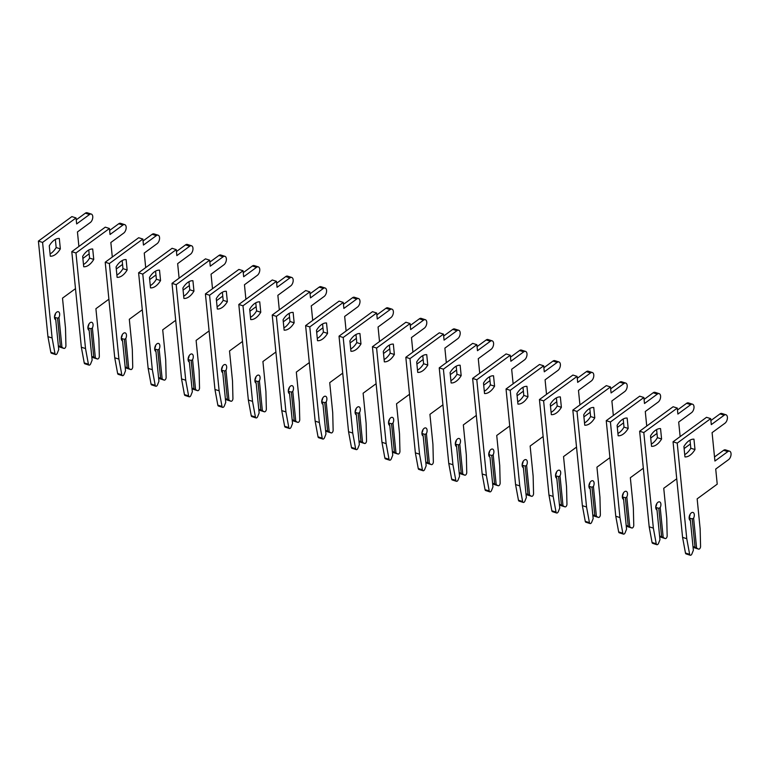 <?xml version="1.0" encoding="UTF-8"?>
<svg xmlns="http://www.w3.org/2000/svg" width="768" height="768" viewBox="0 0 768 768"><rect width="100%" height="100%" fill="white"/><g stroke="black" fill="none" stroke-linecap="round" stroke-linejoin="round"><path stroke-width="1.15" d="M54.096 240.24A16.512 9.264 107.5 0 0 49.267 245.818L50.304 256.205A16.512 9.264 107.5 0 0 60.346 248.861L59.309 238.464A16.512 9.264 107.5 0 0 54.096 240.24M57.552 318.192L55.046 317.405L55.757 319.805A4.234 2.371 -72.5 0 1 54.835 315.024A4.234 2.371 -72.5 0 1 58.358 311.75A4.234 2.371 -72.5 0 1 58.973 317.453L57.552 318.192L60.374 346.522L63.84 348.355A2.112 1.19 107.5 0 0 63.984 348.422A2.112 1.19 107.5 0 0 64.81 348.221A2.112 1.19 107.5 0 0 65.923 345.658L65.501 328.186L62.506 298.147L75.494 288.643M78.893 246.47L77.443 231.946L90.317 222.518A4.656 2.611 107.5 0 0 92.726 217.834A4.656 2.611 107.5 0 0 91.325 214.08A4.656 2.611 107.5 0 0 89.52 214.512L76.646 223.93L76.051 217.93L42.576 242.419L52.109 337.978L54.998 353.654A2.112 1.19 107.5 0 0 55.622 354.538A2.112 1.19 107.5 0 0 56.438 354.346A2.112 1.19 107.5 0 0 57.302 353.146L58.723 349.574L55.757 319.805M55.046 317.405L55.123 319.354M55.488 313.565A4.234 2.371 -72.5 0 1 54.797 316.138M61.949 347.222L58.973 317.453M89.146 253.843L82.877 258.432M60.374 346.522L58.358 345.878M58.397 346.272L59.664 347.03A2.112 1.19 107.5 0 0 59.808 347.098A2.112 1.19 107.5 0 0 59.962 347.126M50.074 253.92A16.512 9.264 107.5 0 0 56.17 247.536L55.363 239.434M76.051 217.93L71.875 216.605L38.4 241.104L47.942 336.662L50.822 352.33A2.112 1.19 107.5 0 0 51.446 353.222L55.622 354.538M91.325 214.08L87.149 212.755A4.656 2.611 107.5 0 0 85.344 213.187L76.243 219.85M52.109 337.978L47.942 336.662M42.576 242.419L38.4 241.104M56.17 247.536L60.346 248.861M87.504 250.8A16.512 9.264 107.5 0 0 82.675 256.378L83.712 266.765A16.512 9.264 107.5 0 0 93.754 259.421L92.707 249.024A16.512 9.264 107.5 0 0 87.504 250.8M90.95 328.752L88.445 327.965L89.155 330.374A4.234 2.371 -72.5 0 1 88.234 325.594A4.234 2.371 -72.5 0 1 91.757 322.32A4.234 2.371 -72.5 0 1 92.381 328.013L90.95 328.752L93.782 357.082L97.248 358.915A2.112 1.19 107.5 0 0 97.392 358.982A2.112 1.19 107.5 0 0 98.208 358.79A2.112 1.19 107.5 0 0 99.331 356.218L98.909 338.746L95.904 308.717L108.893 299.203M112.301 257.03L110.851 242.506L123.725 233.088A4.656 2.611 107.5 0 0 126.134 228.403A4.656 2.611 107.5 0 0 124.723 224.64A4.656 2.611 107.5 0 0 122.918 225.072L110.045 234.499L109.45 228.49L75.974 252.979L85.517 348.547L88.406 364.214A2.112 1.19 107.5 0 0 89.021 365.107A2.112 1.19 107.5 0 0 89.846 364.906A2.112 1.19 107.5 0 0 90.701 363.706L92.131 360.144L89.155 330.374M88.445 327.965L88.522 329.914M88.896 324.125A4.234 2.371 -72.5 0 1 88.205 326.698M95.347 357.782L92.381 328.013M122.554 264.413L116.275 269.002M93.782 357.082L91.757 356.448M91.805 356.842L93.072 357.6A2.112 1.19 107.5 0 0 93.216 357.667A2.112 1.19 107.5 0 0 93.37 357.696M83.482 264.48A16.512 9.264 107.5 0 0 89.578 258.106L88.762 249.994M109.45 228.49L105.274 227.165L71.798 251.664L81.341 347.222L84.23 362.89A2.112 1.19 107.5 0 0 84.845 363.782L89.021 365.107M124.723 224.64L120.547 223.315A4.656 2.611 107.5 0 0 118.742 223.757L109.642 230.419M85.517 348.547L81.341 347.222M75.974 252.979L71.798 251.664M89.578 258.106L93.754 259.421M120.902 261.36A16.512 9.264 107.5 0 0 116.074 266.938L117.11 277.334A16.512 9.264 107.5 0 0 127.152 269.981L126.115 259.594A16.512 9.264 107.5 0 0 120.902 261.36M124.349 339.322L121.853 338.525L122.563 340.934A4.234 2.371 -72.5 0 1 121.632 336.154A4.234 2.371 -72.5 0 1 125.165 332.88A4.234 2.371 -72.5 0 1 125.779 338.582L124.349 339.322L127.181 367.642L130.646 369.485A2.112 1.19 107.5 0 0 130.79 369.542A2.112 1.19 107.5 0 0 131.606 369.35A2.112 1.19 107.5 0 0 132.73 366.778L132.307 349.306L129.312 319.277L142.301 309.773M145.699 267.6L144.25 253.066L157.123 243.648A4.656 2.611 107.5 0 0 159.533 238.963A4.656 2.611 107.5 0 0 158.131 235.2A4.656 2.611 107.5 0 0 156.326 235.642L143.453 245.059L142.848 239.05L109.382 263.549L118.915 359.107L121.805 374.774A2.112 1.19 107.5 0 0 122.429 375.667A2.112 1.19 107.5 0 0 123.245 375.466A2.112 1.19 107.5 0 0 124.109 374.275L125.53 370.704L122.563 340.934M121.853 338.525L121.93 340.483M122.294 334.685A4.234 2.371 -72.5 0 1 121.603 337.258M128.746 368.352L125.779 338.582M155.952 274.973L149.683 279.562M127.181 367.642L125.165 367.008M125.203 367.402L126.47 368.16A2.112 1.19 107.5 0 0 126.614 368.227A2.112 1.19 107.5 0 0 126.768 368.256M116.88 275.05A16.512 9.264 107.5 0 0 122.976 268.666L122.17 260.554M142.848 239.05L138.672 237.734L105.206 262.224L114.739 357.782L117.629 373.459A2.112 1.19 107.5 0 0 118.253 374.352L122.429 375.667M158.131 235.2L153.955 233.885A4.656 2.611 107.5 0 0 152.15 234.317L143.04 240.979M118.915 359.107L114.739 357.782M109.382 263.549L105.206 262.224M122.976 268.666L127.152 269.981M154.31 271.93A16.512 9.264 107.5 0 0 149.472 277.507L150.509 287.894A16.512 9.264 107.5 0 0 160.55 280.55L159.514 270.154A16.512 9.264 107.5 0 0 154.31 271.93M157.757 349.882L155.251 349.094L155.962 351.494A4.234 2.371 -72.5 0 1 155.04 346.723A4.234 2.371 -72.5 0 1 158.563 343.44A4.234 2.371 -72.5 0 1 159.178 349.142L157.757 349.882L160.579 378.211L164.054 380.045A2.112 1.19 107.5 0 0 164.189 380.112A2.112 1.19 107.5 0 0 165.014 379.91A2.112 1.19 107.5 0 0 166.128 377.347L165.706 359.875L162.71 329.837L175.699 320.333M179.107 278.16L177.648 263.635L190.522 254.208A4.656 2.611 107.5 0 0 192.941 249.523A4.656 2.611 107.5 0 0 191.53 245.77A4.656 2.611 107.5 0 0 189.725 246.202L176.851 255.619L176.256 249.619L142.781 274.109L152.323 369.667L155.203 385.344A2.112 1.19 107.5 0 0 155.827 386.227A2.112 1.19 107.5 0 0 156.653 386.035A2.112 1.19 107.5 0 0 157.507 384.835L158.938 381.264L155.962 351.494M155.251 349.094L155.328 351.043M155.693 345.254A4.234 2.371 -72.5 0 1 155.002 347.827M162.154 378.912L159.178 349.142M189.36 285.533L183.082 290.122M160.579 378.211L158.563 377.568M158.602 377.962L159.878 378.73A2.112 1.19 107.5 0 0 160.022 378.787A2.112 1.19 107.5 0 0 160.176 378.816M150.288 285.61A16.512 9.264 107.5 0 0 156.374 279.226L155.568 271.123M176.256 249.619L172.08 248.294L138.605 272.794L148.147 368.352L151.027 384.019A2.112 1.19 107.5 0 0 151.651 384.912L155.827 386.227M191.53 245.77L187.354 244.445A4.656 2.611 107.5 0 0 185.549 244.877L176.448 251.549M152.323 369.667L148.147 368.352M142.781 274.109L138.605 272.794M156.374 279.226L160.55 280.55M187.709 282.49A16.512 9.264 107.5 0 0 182.88 288.067L183.917 298.464A16.512 9.264 107.5 0 0 193.958 291.11L192.922 280.714A16.512 9.264 107.5 0 0 187.709 282.49M191.155 360.451L188.65 359.654L189.37 362.064A4.234 2.371 -72.5 0 1 188.438 357.283A4.234 2.371 -72.5 0 1 191.971 354.01A4.234 2.371 -72.5 0 1 192.586 359.702L191.155 360.451L193.987 388.771L197.453 390.605A2.112 1.19 107.5 0 0 197.597 390.672A2.112 1.19 107.5 0 0 198.413 390.48A2.112 1.19 107.5 0 0 199.536 387.907L199.114 370.435L196.109 340.406L209.107 330.893M212.506 288.73L211.056 274.195L223.93 264.778A4.656 2.611 107.5 0 0 226.339 260.093A4.656 2.611 107.5 0 0 224.928 256.33A4.656 2.611 107.5 0 0 223.133 256.762L210.259 266.189L209.654 260.179L176.189 284.669L185.722 380.237L188.611 395.904A2.112 1.19 107.5 0 0 189.235 396.797A2.112 1.19 107.5 0 0 190.051 396.595A2.112 1.19 107.5 0 0 190.906 395.395L192.336 391.834L189.37 362.064M188.65 359.654L188.726 361.603M189.101 355.814A4.234 2.371 -72.5 0 1 188.41 358.387M195.552 389.472L192.586 359.702M222.758 296.102L216.49 300.691M193.987 388.771L191.971 388.138M192.01 388.531L193.277 389.29A2.112 1.19 107.5 0 0 193.421 389.357A2.112 1.19 107.5 0 0 193.574 389.386M183.686 296.17A16.512 9.264 107.5 0 0 189.782 289.795L188.976 281.683M209.654 260.179L205.478 258.854L172.013 283.354L181.546 378.912L184.435 394.579A2.112 1.19 107.5 0 0 185.059 395.472L189.235 396.797M224.928 256.33L220.762 255.005A4.656 2.611 107.5 0 0 218.957 255.446L209.846 262.109M185.722 380.237L181.546 378.912M176.189 284.669L172.013 283.354M189.782 289.795L193.958 291.11M221.107 293.05A16.512 9.264 107.5 0 0 216.278 298.627L217.315 309.024A16.512 9.264 107.5 0 0 227.357 301.67L226.32 291.283A16.512 9.264 107.5 0 0 221.107 293.05M224.563 371.011L222.058 370.214L222.768 372.624A4.234 2.371 -72.5 0 1 221.846 367.843A4.234 2.371 -72.5 0 1 225.37 364.57A4.234 2.371 -72.5 0 1 225.984 370.272L224.563 371.011L227.386 399.331L230.851 401.174A2.112 1.19 107.5 0 0 230.995 401.242A2.112 1.19 107.5 0 0 231.821 401.04A2.112 1.19 107.5 0 0 232.934 398.477L232.512 380.995L229.517 350.966L242.506 341.462M245.904 299.29L244.454 284.755L257.328 275.338A4.656 2.611 107.5 0 0 259.738 270.653A4.656 2.611 107.5 0 0 258.336 266.89A4.656 2.611 107.5 0 0 256.531 267.331L243.658 276.749L243.062 270.739L209.587 295.238L219.12 390.797L222.01 406.464A2.112 1.19 107.5 0 0 222.634 407.357A2.112 1.19 107.5 0 0 223.45 407.155A2.112 1.19 107.5 0 0 224.314 405.965L225.734 402.394L222.768 372.624M222.058 370.214L222.134 372.173M222.499 366.374A4.234 2.371 -72.5 0 1 221.808 368.947M228.96 400.042L225.984 370.272M256.157 306.662L249.888 311.251M227.386 399.331L225.37 398.698M225.408 399.091L226.675 399.85A2.112 1.19 107.5 0 0 226.819 399.917A2.112 1.19 107.5 0 0 226.973 399.946M217.085 306.739A16.512 9.264 107.5 0 0 223.181 300.355L222.374 292.243M243.062 270.739L238.886 269.424L205.411 293.914L214.954 389.472L217.834 405.149A2.112 1.19 107.5 0 0 218.458 406.042L222.634 407.357M258.336 266.89L254.16 265.574A4.656 2.611 107.5 0 0 252.355 266.006L243.254 272.669M219.12 390.797L214.954 389.472M209.587 295.238L205.411 293.914M223.181 300.355L227.357 301.67M254.515 303.619A16.512 9.264 107.5 0 0 249.686 309.197L250.723 319.584A16.512 9.264 107.5 0 0 260.765 312.24L259.728 301.843A16.512 9.264 107.5 0 0 254.515 303.619M257.962 381.571L255.456 380.784L256.166 383.184A4.234 2.371 -72.5 0 1 255.245 378.413A4.234 2.371 -72.5 0 1 258.768 375.13A4.234 2.371 -72.5 0 1 259.392 380.832L257.962 381.571L260.794 409.901L264.259 411.734A2.112 1.19 107.5 0 0 264.403 411.802A2.112 1.19 107.5 0 0 265.219 411.6A2.112 1.19 107.5 0 0 266.342 409.037L265.92 391.565L262.915 361.526L275.904 352.022M279.312 309.85L277.862 295.325L290.736 285.898A4.656 2.611 107.5 0 0 293.146 281.222A4.656 2.611 107.5 0 0 291.734 277.459A4.656 2.611 107.5 0 0 289.93 277.891L277.056 287.309L276.461 281.309L242.986 305.798L252.528 401.357L255.418 417.034A2.112 1.19 107.5 0 0 256.032 417.917A2.112 1.19 107.5 0 0 256.858 417.725A2.112 1.19 107.5 0 0 257.712 416.525L259.142 412.954L256.166 383.184M255.456 380.784L255.533 382.733M255.907 376.944A4.234 2.371 -72.5 0 1 255.216 379.517M262.358 410.602L259.392 380.832M289.565 317.222L283.286 321.811M260.794 409.901L258.768 409.258M258.816 409.661L260.083 410.419A2.112 1.19 107.5 0 0 260.227 410.477A2.112 1.19 107.5 0 0 260.381 410.506M250.493 317.299A16.512 9.264 107.5 0 0 256.589 310.915L255.773 302.813M276.461 281.309L272.285 279.984L238.81 304.483L248.352 400.042L251.242 415.709A2.112 1.19 107.5 0 0 251.866 416.602L256.032 417.917M291.734 277.459L287.558 276.134A4.656 2.611 107.5 0 0 285.754 276.566L276.653 283.238M252.528 401.357L248.352 400.042M242.986 305.798L238.81 304.483M256.589 310.915L260.765 312.24M287.914 314.179A16.512 9.264 107.5 0 0 283.085 319.757L284.122 330.154A16.512 9.264 107.5 0 0 294.163 322.8L293.126 312.403A16.512 9.264 107.5 0 0 287.914 314.179M291.37 392.141L288.864 391.344L289.574 393.754A4.234 2.371 -72.5 0 1 288.643 388.973A4.234 2.371 -72.5 0 1 292.176 385.699A4.234 2.371 -72.5 0 1 292.79 391.392L291.37 392.141L294.192 420.461L297.658 422.294A2.112 1.19 107.5 0 0 297.802 422.362A2.112 1.19 107.5 0 0 298.627 422.17A2.112 1.19 107.5 0 0 299.741 419.597L299.318 402.125L296.323 372.096L309.312 362.582M312.71 320.419L311.261 305.885L324.134 296.467A4.656 2.611 107.5 0 0 326.544 291.782A4.656 2.611 107.5 0 0 325.142 288.019A4.656 2.611 107.5 0 0 323.338 288.451L310.464 297.878L309.859 291.869L276.394 316.358L285.926 411.926L288.816 427.594A2.112 1.19 107.5 0 0 289.44 428.486A2.112 1.19 107.5 0 0 290.256 428.285A2.112 1.19 107.5 0 0 291.12 427.085L292.541 423.523L289.574 393.754M288.864 391.344L288.941 393.293M289.306 387.504A4.234 2.371 -72.5 0 1 288.614 390.077M295.766 421.162L292.79 391.392M322.963 327.792L316.694 332.381M294.192 420.461L292.176 419.827M292.214 420.221L293.482 420.979A2.112 1.19 107.5 0 0 293.626 421.046A2.112 1.19 107.5 0 0 293.779 421.075M283.891 327.859A16.512 9.264 107.5 0 0 289.987 321.485L289.181 313.373M309.859 291.869L305.683 290.544L272.218 315.043L281.75 410.602L284.64 426.269A2.112 1.19 107.5 0 0 285.264 427.162L289.44 428.486M325.142 288.019L320.966 286.694A4.656 2.611 107.5 0 0 319.162 287.136L310.051 293.798M285.926 411.926L281.75 410.602M276.394 316.358L272.218 315.043M289.987 321.485L294.163 322.8M321.322 324.739A16.512 9.264 107.5 0 0 316.483 330.317L317.52 340.714A16.512 9.264 107.5 0 0 327.562 333.36L326.525 322.973A16.512 9.264 107.5 0 0 321.322 324.739M324.768 402.701L322.262 401.904L322.973 404.314A4.234 2.371 -72.5 0 1 322.051 399.533A4.234 2.371 -72.5 0 1 325.574 396.259A4.234 2.371 -72.5 0 1 326.189 401.962L324.768 402.701L327.59 431.021L331.066 432.864A2.112 1.19 107.5 0 0 331.21 432.931A2.112 1.19 107.5 0 0 332.026 432.73A2.112 1.19 107.5 0 0 333.139 430.166L332.717 412.685L329.722 382.656L342.71 373.152M346.118 330.979L344.659 316.445L357.533 307.027A4.656 2.611 107.5 0 0 359.952 302.342A4.656 2.611 107.5 0 0 358.541 298.579A4.656 2.611 107.5 0 0 356.736 299.021L343.862 308.438L343.267 302.429L309.792 326.928L319.334 422.486L322.214 438.154A2.112 1.19 107.5 0 0 322.838 439.046A2.112 1.19 107.5 0 0 323.664 438.854A2.112 1.19 107.5 0 0 324.518 437.654L325.949 434.083L322.973 404.314M322.262 401.904L322.339 403.862M322.704 398.064A4.234 2.371 -72.5 0 1 322.013 400.637M329.165 431.731L326.189 401.962M356.371 338.352L350.093 342.941M327.59 431.021L325.574 430.387M325.613 430.781L326.89 431.539A2.112 1.19 107.5 0 0 327.034 431.606A2.112 1.19 107.5 0 0 327.187 431.635M317.299 338.429A16.512 9.264 107.5 0 0 323.386 332.045L322.579 323.933M343.267 302.429L339.091 301.114L305.616 325.603L315.158 421.162L318.038 436.838A2.112 1.19 107.5 0 0 318.662 437.731L322.838 439.046M358.541 298.579L354.365 297.264A4.656 2.611 107.5 0 0 352.56 297.696L343.459 304.358M319.334 422.486L315.158 421.162M309.792 326.928L305.616 325.603M323.386 332.045L327.562 333.36M354.72 335.309A16.512 9.264 107.5 0 0 349.891 340.886L350.928 351.274A16.512 9.264 107.5 0 0 360.97 343.93L359.933 333.533A16.512 9.264 107.5 0 0 354.72 335.309M358.166 413.261L355.661 412.474L356.381 414.874A4.234 2.371 -72.5 0 1 355.45 410.102A4.234 2.371 -72.5 0 1 358.982 406.819A4.234 2.371 -72.5 0 1 359.597 412.522L358.166 413.261L360.998 441.59L364.464 443.424A2.112 1.19 107.5 0 0 364.608 443.491A2.112 1.19 107.5 0 0 365.424 443.29A2.112 1.19 107.5 0 0 366.547 440.726L366.125 423.254L363.12 393.216L376.118 383.712M379.517 341.539L378.067 327.014L390.941 317.587A4.656 2.611 107.5 0 0 393.35 312.912A4.656 2.611 107.5 0 0 391.939 309.149A4.656 2.611 107.5 0 0 390.144 309.581L377.27 318.998L376.666 312.998L343.2 337.488L352.733 433.046L355.622 448.723A2.112 1.19 107.5 0 0 356.246 449.606A2.112 1.19 107.5 0 0 357.062 449.414A2.112 1.19 107.5 0 0 357.917 448.214L359.347 444.643L356.381 414.874M355.661 412.474L355.738 414.422M356.112 408.634A4.234 2.371 -72.5 0 1 355.421 411.206M362.563 442.291L359.597 412.522M389.77 348.912L383.501 353.51M360.998 441.59L358.982 440.947M359.021 441.35L360.288 442.109A2.112 1.19 107.5 0 0 360.432 442.166A2.112 1.19 107.5 0 0 360.586 442.195M350.698 348.989A16.512 9.264 107.5 0 0 356.794 342.605L355.987 334.502M376.666 312.998L372.49 311.674L339.024 336.173L348.557 431.731L351.446 447.398A2.112 1.19 107.5 0 0 352.07 448.291L356.246 449.606M391.939 309.149L387.773 307.824A4.656 2.611 107.5 0 0 385.968 308.266L376.858 314.928M352.733 433.046L348.557 431.731M343.2 337.488L339.024 336.173M356.794 342.605L360.97 343.93M388.118 345.869A16.512 9.264 107.5 0 0 383.29 351.446L384.326 361.843A16.512 9.264 107.5 0 0 394.368 354.49L393.331 344.102A16.512 9.264 107.5 0 0 388.118 345.869M391.574 423.83L389.069 423.034L389.779 425.443A4.234 2.371 -72.5 0 1 388.858 420.662A4.234 2.371 -72.5 0 1 392.381 417.389A4.234 2.371 -72.5 0 1 392.995 423.091L391.574 423.83L394.397 452.15L397.862 453.984A2.112 1.19 107.5 0 0 398.006 454.051A2.112 1.19 107.5 0 0 398.832 453.859A2.112 1.19 107.5 0 0 399.946 451.286L399.523 433.814L396.528 403.786L409.517 394.272M412.915 352.109L411.466 337.574L424.339 328.157A4.656 2.611 107.5 0 0 426.749 323.472A4.656 2.611 107.5 0 0 425.347 319.709A4.656 2.611 107.5 0 0 423.542 320.141L410.669 329.568L410.074 323.558L376.598 348.058L386.141 443.616L389.021 459.283A2.112 1.19 107.5 0 0 389.645 460.176A2.112 1.19 107.5 0 0 390.461 459.974A2.112 1.19 107.5 0 0 391.325 458.774L392.746 455.213L389.779 425.443M389.069 423.034L389.146 424.982M389.51 419.194A4.234 2.371 -72.5 0 1 388.819 421.766M395.971 452.851L392.995 423.091M423.168 359.482L416.899 364.07M394.397 452.15L392.381 451.517M392.419 451.91L393.686 452.669A2.112 1.19 107.5 0 0 393.83 452.736A2.112 1.19 107.5 0 0 393.994 452.765M384.096 359.549A16.512 9.264 107.5 0 0 390.192 353.174L389.386 345.062M410.074 323.558L405.898 322.234L372.422 346.733L381.965 442.291L384.845 457.958A2.112 1.19 107.5 0 0 385.469 458.851L389.645 460.176M425.347 319.709L421.171 318.394A4.656 2.611 107.5 0 0 419.366 318.826L410.266 325.488M386.141 443.616L381.965 442.291M376.598 348.058L372.422 346.733M390.192 353.174L394.368 354.49M421.526 356.429A16.512 9.264 107.5 0 0 416.698 362.006L417.734 372.403A16.512 9.264 107.5 0 0 427.776 365.05L426.739 354.662A16.512 9.264 107.5 0 0 421.526 356.429M424.973 434.39L422.467 433.594L423.178 436.003A4.234 2.371 -72.5 0 1 422.256 431.222A4.234 2.371 -72.5 0 1 425.779 427.949A4.234 2.371 -72.5 0 1 426.403 433.651L424.973 434.39L427.805 462.71L431.27 464.554A2.112 1.19 107.5 0 0 431.414 464.621A2.112 1.19 107.5 0 0 432.23 464.419A2.112 1.19 107.5 0 0 433.354 461.856L432.931 444.374L429.926 414.346L442.915 404.842M446.323 362.669L444.874 348.134L457.747 338.717A4.656 2.611 107.5 0 0 460.157 334.032A4.656 2.611 107.5 0 0 458.746 330.269A4.656 2.611 107.5 0 0 456.941 330.71L444.067 340.128L443.472 334.118L409.997 358.618L419.539 454.176L422.429 469.843A2.112 1.19 107.5 0 0 423.043 470.736A2.112 1.19 107.5 0 0 423.869 470.544A2.112 1.19 107.5 0 0 424.723 469.344L426.154 465.773L423.178 436.003M422.467 433.594L422.544 435.552M422.918 429.754A4.234 2.371 -72.5 0 1 422.227 432.326M429.37 463.421L426.403 433.651M456.576 370.042L450.298 374.63M427.805 462.71L425.779 462.077M425.827 462.47L427.094 463.229A2.112 1.19 107.5 0 0 427.238 463.296A2.112 1.19 107.5 0 0 427.392 463.325M417.504 370.118A16.512 9.264 107.5 0 0 423.6 363.734L422.784 355.632M443.472 334.118L439.296 332.803L405.821 357.293L415.363 452.851L418.253 468.528A2.112 1.19 107.5 0 0 418.877 469.421L423.043 470.736M458.746 330.269L454.57 328.954A4.656 2.611 107.5 0 0 452.765 329.386L443.664 336.048M419.539 454.176L415.363 452.851M409.997 358.618L405.821 357.293M423.6 363.734L427.776 365.05M454.925 366.998A16.512 9.264 107.5 0 0 450.096 372.576L451.133 382.963A16.512 9.264 107.5 0 0 461.174 375.619L460.138 365.222A16.512 9.264 107.5 0 0 454.925 366.998M458.381 444.95L455.875 444.163L456.586 446.573A4.234 2.371 -72.5 0 1 455.654 441.792A4.234 2.371 -72.5 0 1 459.187 438.509A4.234 2.371 -72.5 0 1 459.802 444.211L458.381 444.95L461.203 473.28L464.669 475.114A2.112 1.19 107.5 0 0 464.813 475.181A2.112 1.19 107.5 0 0 465.638 474.979A2.112 1.19 107.5 0 0 466.752 472.416L466.33 454.944L463.334 424.906L476.323 415.402M479.722 373.229L478.272 358.704L491.146 349.277A4.656 2.611 107.5 0 0 493.555 344.602A4.656 2.611 107.5 0 0 492.154 340.838A4.656 2.611 107.5 0 0 490.349 341.27L477.475 350.688L476.87 344.688L443.405 369.178L452.938 464.736L455.827 480.413A2.112 1.19 107.5 0 0 456.451 481.306A2.112 1.19 107.5 0 0 457.267 481.104A2.112 1.19 107.5 0 0 458.131 479.904L459.552 476.333L456.586 446.573M455.875 444.163L455.952 446.112M456.317 440.323A4.234 2.371 -72.5 0 1 455.626 442.896M462.778 473.981L459.802 444.211M489.974 380.602L483.706 385.2M461.203 473.28L459.187 472.637M459.226 473.04L460.493 473.798A2.112 1.19 107.5 0 0 460.637 473.856A2.112 1.19 107.5 0 0 460.79 473.885M450.902 380.678A16.512 9.264 107.5 0 0 456.998 374.294L456.192 366.192M476.87 344.688L472.694 343.363L439.229 367.862L448.762 463.421L451.651 479.088A2.112 1.19 107.5 0 0 452.275 479.981L456.451 481.306M492.154 340.838L487.978 339.514A4.656 2.611 107.5 0 0 486.173 339.955L477.062 346.618M452.938 464.736L448.762 463.421M443.405 369.178L439.229 367.862M456.998 374.294L461.174 375.619M488.333 377.558A16.512 9.264 107.5 0 0 483.494 383.136L484.531 393.533A16.512 9.264 107.5 0 0 494.573 386.179L493.536 375.792A16.512 9.264 107.5 0 0 488.333 377.558M489.475 456.816L489.984 457.133A4.234 2.371 -72.5 0 1 489.062 452.352A4.234 2.371 -72.5 0 1 492.586 449.078A4.234 2.371 -72.5 0 1 493.2 454.781L491.779 455.52L494.602 483.84L498.077 485.683A2.112 1.19 107.5 0 0 498.221 485.741A2.112 1.19 107.5 0 0 499.037 485.549A2.112 1.19 107.5 0 0 500.15 482.976L499.728 465.504L496.733 435.475L509.722 425.971M513.13 383.798L511.67 369.264L524.544 359.846A4.656 2.611 107.5 0 0 526.963 355.162A4.656 2.611 107.5 0 0 525.552 351.398A4.656 2.611 107.5 0 0 523.747 351.83L510.874 361.258L510.278 355.248L476.803 379.747L486.346 475.306L489.226 490.973A2.112 1.19 107.5 0 0 489.85 491.866A2.112 1.19 107.5 0 0 490.675 491.664A2.112 1.19 107.5 0 0 491.53 490.464L492.96 486.902L489.984 457.133M491.779 455.52L489.274 454.723L489.034 453.456L489.35 456.672M489.715 450.883A4.234 2.371 -72.5 0 1 489.034 453.456M496.176 484.541L493.2 454.781M523.382 391.171L517.104 395.76M489.485 456.816L489.274 454.723M494.602 483.84L492.586 483.206M492.624 483.6L493.901 484.358A2.112 1.19 107.5 0 0 494.045 484.426A2.112 1.19 107.5 0 0 494.198 484.454M484.31 391.238A16.512 9.264 107.5 0 0 490.397 384.864L489.59 376.752M510.278 355.248L506.102 353.933L472.627 378.422L482.17 473.981L485.05 489.658A2.112 1.19 107.5 0 0 485.674 490.541L489.85 491.866M525.552 351.398L521.376 350.083A4.656 2.611 107.5 0 0 519.571 350.515L510.47 357.178M486.346 475.306L482.17 473.981M476.803 379.747L472.627 378.422M490.397 384.864L494.573 386.179M521.731 388.118A16.512 9.264 107.5 0 0 516.902 393.696L517.939 404.093A16.512 9.264 107.5 0 0 527.981 396.749L526.944 386.352A16.512 9.264 107.5 0 0 521.731 388.118M525.178 466.08L522.672 465.283L523.392 467.693A4.234 2.371 -72.5 0 1 522.461 462.912A4.234 2.371 -72.5 0 1 525.994 459.638A4.234 2.371 -72.5 0 1 526.608 465.341L525.178 466.08L528.01 494.4L531.475 496.243A2.112 1.19 107.5 0 0 531.619 496.31A2.112 1.19 107.5 0 0 532.435 496.109A2.112 1.19 107.5 0 0 533.558 493.546L533.136 476.064L530.141 446.035L543.13 436.531M546.528 394.358L545.078 379.824L557.952 370.406A4.656 2.611 107.5 0 0 560.362 365.722A4.656 2.611 107.5 0 0 558.95 361.958A4.656 2.611 107.5 0 0 557.155 362.4L544.282 371.818L543.677 365.808L510.211 390.307L519.744 485.866L522.634 501.533A2.112 1.19 107.5 0 0 523.258 502.426A2.112 1.19 107.5 0 0 524.074 502.234A2.112 1.19 107.5 0 0 524.928 501.034L526.358 497.462L523.392 467.693M522.672 465.283L522.749 467.242M523.123 461.453A4.234 2.371 -72.5 0 1 522.432 464.016M529.574 495.11L526.608 465.341M556.781 401.731L550.512 406.32M528.01 494.4L525.994 493.766M526.032 494.16L527.299 494.918A2.112 1.19 107.5 0 0 527.443 494.986A2.112 1.19 107.5 0 0 527.597 495.014M517.709 401.808A16.512 9.264 107.5 0 0 523.805 395.424L522.998 387.322M543.677 365.808L539.501 364.493L506.035 388.982L515.568 484.55L518.458 500.218A2.112 1.19 107.5 0 0 519.082 501.11L523.258 502.426M558.95 361.958L554.784 360.643A4.656 2.611 107.5 0 0 552.979 361.075L543.869 367.738M519.744 485.866L515.568 484.55M510.211 390.307L506.035 388.982M523.805 395.424L527.981 396.749M555.13 398.688A16.512 9.264 107.5 0 0 550.301 404.266L551.338 414.653A16.512 9.264 107.5 0 0 561.379 407.309L560.342 396.912A16.512 9.264 107.5 0 0 555.13 398.688M558.586 476.64L556.08 475.853L556.79 478.262A4.234 2.371 -72.5 0 1 555.869 473.482A4.234 2.371 -72.5 0 1 559.392 470.198A4.234 2.371 -72.5 0 1 560.006 475.901L558.586 476.64L561.408 504.97L564.874 506.803A2.112 1.19 107.5 0 0 565.018 506.87A2.112 1.19 107.5 0 0 565.843 506.669A2.112 1.19 107.5 0 0 566.957 504.106L566.534 486.634L563.539 456.595L576.528 447.091M579.926 404.918L578.477 390.394L591.35 380.966A4.656 2.611 107.5 0 0 593.76 376.291A4.656 2.611 107.5 0 0 592.358 372.528A4.656 2.611 107.5 0 0 590.554 372.96L577.68 382.378L577.085 376.378L543.61 400.867L553.152 496.426L556.032 512.102A2.112 1.19 107.5 0 0 556.656 512.995A2.112 1.19 107.5 0 0 557.472 512.794A2.112 1.19 107.5 0 0 558.336 511.594L559.757 508.022L556.79 478.262M556.08 475.853L556.157 477.802M556.522 472.013A4.234 2.371 -72.5 0 1 555.83 474.586M562.982 505.67L560.006 475.901M590.179 412.291L583.91 416.89M561.408 504.97L559.392 504.326M559.43 504.73L560.698 505.488A2.112 1.19 107.5 0 0 560.842 505.546A2.112 1.19 107.5 0 0 561.005 505.574M551.107 412.368A16.512 9.264 107.5 0 0 557.203 405.984L556.397 397.882M577.085 376.378L572.909 375.053L539.434 399.552L548.976 495.11L551.856 510.778A2.112 1.19 107.5 0 0 552.48 511.67L556.656 512.995M592.358 372.528L588.182 371.203A4.656 2.611 107.5 0 0 586.378 371.645L577.277 378.307M553.152 496.426L548.976 495.11M543.61 400.867L539.434 399.552M557.203 405.984L561.379 407.309M588.538 409.248A16.512 9.264 107.5 0 0 583.709 414.826L584.746 425.222A16.512 9.264 107.5 0 0 594.787 417.869L593.75 407.482A16.512 9.264 107.5 0 0 588.538 409.248M591.984 487.21L589.478 486.413L590.189 488.822A4.234 2.371 -72.5 0 1 589.267 484.042A4.234 2.371 -72.5 0 1 592.79 480.768A4.234 2.371 -72.5 0 1 593.414 486.47L591.984 487.21L594.816 515.53L598.282 517.373A2.112 1.19 107.5 0 0 598.426 517.43A2.112 1.19 107.5 0 0 599.242 517.238A2.112 1.19 107.5 0 0 600.365 514.666L599.942 497.194L596.938 467.165L609.926 457.661M613.334 415.488L611.885 400.954L624.758 391.536A4.656 2.611 107.5 0 0 627.168 386.851A4.656 2.611 107.5 0 0 625.757 383.088A4.656 2.611 107.5 0 0 623.952 383.52L611.078 392.947L610.483 386.938L577.008 411.437L586.55 506.995L589.44 522.662A2.112 1.19 107.5 0 0 590.054 523.555A2.112 1.19 107.5 0 0 590.88 523.354A2.112 1.19 107.5 0 0 591.734 522.154L593.165 518.592L590.189 488.822M589.478 486.413L589.555 488.362M589.93 482.573A4.234 2.371 -72.5 0 1 589.238 485.146M596.381 516.23L593.414 486.47M623.587 422.861L617.309 427.45M594.816 515.53L592.79 514.896M592.838 515.29L594.106 516.048A2.112 1.19 107.5 0 0 594.25 516.115A2.112 1.19 107.5 0 0 594.403 516.144M584.515 422.928A16.512 9.264 107.5 0 0 590.611 416.554L589.795 408.442M610.483 386.938L606.307 385.622L572.832 410.112L582.374 505.67L585.264 521.347A2.112 1.19 107.5 0 0 585.888 522.23L590.054 523.555M625.757 383.088L621.581 381.773A4.656 2.611 107.5 0 0 619.776 382.205L610.675 388.867M586.55 506.995L582.374 505.67M577.008 411.437L572.832 410.112M590.611 416.554L594.787 417.869M621.936 419.818A16.512 9.264 107.5 0 0 617.107 425.386L618.144 435.782A16.512 9.264 107.5 0 0 628.186 428.438L627.149 418.042A16.512 9.264 107.5 0 0 621.936 419.818M625.392 497.77L622.886 496.973L623.597 499.382A4.234 2.371 -72.5 0 1 622.666 494.602A4.234 2.371 -72.5 0 1 626.198 491.328A4.234 2.371 -72.5 0 1 626.813 497.03L625.392 497.77L628.214 526.099L631.68 527.933A2.112 1.19 107.5 0 0 631.824 528A2.112 1.19 107.5 0 0 632.65 527.798A2.112 1.19 107.5 0 0 633.763 525.235L633.341 507.763L630.346 477.725L643.334 468.221M646.733 426.048L645.283 411.514L658.157 402.096A4.656 2.611 107.5 0 0 660.566 397.411A4.656 2.611 107.5 0 0 659.165 393.648A4.656 2.611 107.5 0 0 657.36 394.09L644.486 403.507L643.882 397.498L610.416 421.997L619.949 517.555L622.838 533.222A2.112 1.19 107.5 0 0 623.462 534.115A2.112 1.19 107.5 0 0 624.278 533.923A2.112 1.19 107.5 0 0 625.142 532.723L626.563 529.152L623.597 499.382M622.886 496.973L622.963 498.931M623.328 493.142A4.234 2.371 -72.5 0 1 622.637 495.706M629.789 526.8L626.813 497.03M656.986 433.421L650.717 438.01M628.214 526.099L626.198 525.456M626.237 525.85L627.504 526.608A2.112 1.19 107.5 0 0 627.648 526.675A2.112 1.19 107.5 0 0 627.802 526.704M617.914 433.498A16.512 9.264 107.5 0 0 624.01 427.114L623.203 419.011M643.882 397.498L639.706 396.182L606.24 420.672L615.773 516.24L618.662 531.907A2.112 1.19 107.5 0 0 619.286 532.8L623.462 534.115M659.165 393.648L654.989 392.333A4.656 2.611 107.5 0 0 653.184 392.765L644.074 399.427M619.949 517.555L615.773 516.24M610.416 421.997L606.24 420.672M624.01 427.114L628.186 428.438M655.344 430.378A16.512 9.264 107.5 0 0 650.506 435.955L651.542 446.342A16.512 9.264 107.5 0 0 661.584 438.998L660.547 428.602A16.512 9.264 107.5 0 0 655.344 430.378M658.79 508.33L656.285 507.542L656.995 509.952A4.234 2.371 -72.5 0 1 656.074 505.171A4.234 2.371 -72.5 0 1 659.597 501.888A4.234 2.371 -72.5 0 1 660.211 507.59L658.79 508.33L661.613 536.659L665.088 538.493A2.112 1.19 107.5 0 0 665.232 538.56A2.112 1.19 107.5 0 0 666.048 538.358A2.112 1.19 107.5 0 0 667.162 535.795L666.739 518.323L663.744 488.285L676.733 478.781M680.141 436.608L678.682 422.083L691.555 412.656A4.656 2.611 107.5 0 0 693.974 407.981A4.656 2.611 107.5 0 0 692.563 404.218A4.656 2.611 107.5 0 0 690.758 404.65L677.885 414.067L677.29 408.067L643.814 432.557L653.357 528.115L656.237 543.792A2.112 1.19 107.5 0 0 656.861 544.685A2.112 1.19 107.5 0 0 657.686 544.483A2.112 1.19 107.5 0 0 658.541 543.283L659.971 539.712L656.995 509.952M656.285 507.542L656.362 509.491M656.726 503.702A4.234 2.371 -72.5 0 1 656.045 506.275M663.187 537.36L660.211 507.59M690.394 443.981L684.115 448.579M661.613 536.659L659.597 536.016M659.635 536.419L660.912 537.178A2.112 1.19 107.5 0 0 661.056 537.235A2.112 1.19 107.5 0 0 661.21 537.274M651.322 444.058A16.512 9.264 107.5 0 0 657.408 437.674L656.602 429.571M677.29 408.067L673.114 406.742L639.638 431.242L649.181 526.8L652.061 542.467A2.112 1.19 107.5 0 0 652.685 543.36L656.861 544.685M692.563 404.218L688.387 402.893A4.656 2.611 107.5 0 0 686.582 403.334L677.482 409.997M653.357 528.115L649.181 526.8M643.814 432.557L639.638 431.242M657.408 437.674L661.584 438.998M688.742 440.938A16.512 9.264 107.5 0 0 683.914 446.515L684.95 456.912A16.512 9.264 107.5 0 0 694.992 449.558L693.955 439.171A16.512 9.264 107.5 0 0 688.742 440.938M692.189 518.899L695.021 547.219L698.486 549.062A2.112 1.19 107.5 0 0 698.63 549.12A2.112 1.19 107.5 0 0 699.446 548.928A2.112 1.19 107.5 0 0 700.57 546.355L700.147 528.883L697.152 498.854L717.226 484.157L715.718 469.046L728.592 459.629A4.656 2.611 107.5 0 0 731.011 454.944A4.656 2.611 107.5 0 0 729.6 451.181A4.656 2.611 107.5 0 0 727.795 451.622L714.922 461.04L712.09 432.643L724.963 423.226A4.656 2.611 107.5 0 0 727.373 418.541A4.656 2.611 107.5 0 0 725.971 414.778A4.656 2.611 107.5 0 0 724.166 415.219L711.293 424.637L710.688 418.627L677.222 443.126L686.755 538.685L689.645 554.352A2.112 1.19 107.5 0 0 690.269 555.245A2.112 1.19 107.5 0 0 691.085 555.043A2.112 1.19 107.5 0 0 691.939 553.843L693.37 550.282L690.403 520.512A4.234 2.371 -72.5 0 1 689.472 515.731A4.234 2.371 -72.5 0 1 693.005 512.458A4.234 2.371 -72.5 0 1 693.619 518.16L692.189 518.899L689.683 518.102L689.443 516.835L689.76 520.051M690.403 520.512L689.683 518.102M690.134 514.262A4.234 2.371 -72.5 0 1 689.443 516.835M696.586 547.92L693.619 518.16M695.021 547.219L693.005 546.586M693.043 546.979L694.31 547.738A2.112 1.19 107.5 0 0 694.454 547.805A2.112 1.19 107.5 0 0 694.608 547.834M684.72 454.618A16.512 9.264 107.5 0 0 690.816 448.243L690.01 440.131M710.688 418.627L706.512 417.312L673.046 441.802L682.579 537.36L685.469 553.037A2.112 1.19 107.5 0 0 686.093 553.92L690.269 555.245M725.971 414.778L721.795 413.462A4.656 2.611 107.5 0 0 719.99 413.894L710.88 420.557M729.6 451.181L725.424 449.866A4.656 2.611 107.5 0 0 723.619 450.298L714.518 456.96M686.755 538.685L682.579 537.36M677.222 443.126L673.046 441.802M690.816 448.243L694.992 449.558M63.84 348.355L59.664 347.03M54.998 353.654L50.822 352.33M89.52 214.512L85.344 213.187M97.248 358.915L93.072 357.6M88.406 364.214L84.23 362.89M122.918 225.072L118.742 223.757M130.646 369.485L126.47 368.16M121.805 374.774L117.629 373.459M156.326 235.642L152.15 234.317M164.054 380.045L159.878 378.73M155.203 385.344L151.027 384.019M189.725 246.202L185.549 244.877M197.453 390.605L193.277 389.29M188.611 395.904L184.435 394.579M223.133 256.762L218.957 255.446M230.851 401.174L226.675 399.85M222.01 406.464L217.834 405.149M256.531 267.331L252.355 266.006M264.259 411.734L260.083 410.419M255.418 417.034L251.242 415.709M289.93 277.891L285.754 276.566M297.658 422.294L293.482 420.979M288.816 427.594L284.64 426.269M323.338 288.451L319.162 287.136M331.066 432.864L326.89 431.539M322.214 438.154L318.038 436.838M356.736 299.021L352.56 297.696M364.464 443.424L360.288 442.109M355.622 448.723L351.446 447.398M390.144 309.581L385.968 308.266M397.862 453.984L393.686 452.669M389.021 459.283L384.845 457.958M423.542 320.141L419.366 318.826M431.27 464.554L427.094 463.229M422.429 469.843L418.253 468.528M456.941 330.71L452.765 329.386M464.669 475.114L460.493 473.798M455.827 480.413L451.651 479.088M490.349 341.27L486.173 339.955M498.077 485.683L493.901 484.358M489.226 490.973L485.05 489.658M523.747 351.83L519.571 350.515M531.475 496.243L527.299 494.918M522.634 501.533L518.458 500.218M557.155 362.4L552.979 361.075M564.874 506.803L560.698 505.488M556.032 512.102L551.856 510.778M590.554 372.96L586.378 371.645M598.282 517.373L594.106 516.048M589.44 522.662L585.264 521.347M623.952 383.52L619.776 382.205M631.68 527.933L627.504 526.608M622.838 533.222L618.662 531.907M657.36 394.09L653.184 392.765M665.088 538.493L660.912 537.178M656.237 543.792L652.061 542.467M690.758 404.65L686.582 403.334M698.486 549.062L694.31 547.738M689.645 554.352L685.469 553.037M727.795 451.622L723.619 450.298M724.166 415.219L719.99 413.894M63.984 348.422L59.808 347.098M97.392 358.982L93.216 357.667M130.79 369.542L126.614 368.227M164.189 380.112L160.022 378.787M197.597 390.672L193.421 389.357M230.995 401.242L226.819 399.917M264.403 411.802L260.227 410.477M297.802 422.362L293.626 421.046M331.21 432.931L327.034 431.606M364.608 443.491L360.432 442.166M398.006 454.051L393.83 452.736M431.414 464.621L427.238 463.296M464.813 475.181L460.637 473.856M498.221 485.741L494.045 484.426M531.619 496.31L527.443 494.986M565.018 506.87L560.842 505.546M598.426 517.43L594.25 516.115M631.824 528L627.648 526.675M665.232 538.56L661.056 537.235M698.63 549.12L694.454 547.805"/></g></svg>
